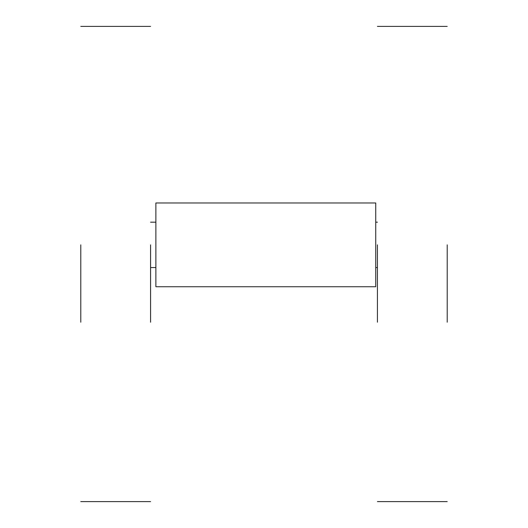 <?xml version="1.0" encoding="UTF-8"?>
<svg xmlns="http://www.w3.org/2000/svg" width="528" height="528" viewBox="0 0 528 528"><rect width="100%" height="100%" fill="white"/><g stroke="black" fill="none" stroke-linecap="round" stroke-linejoin="round"><path stroke-width="0.79" d="M150.579 244.86L150.579 322.225M80.784 244.86L80.784 322.225M447.216 244.86L447.216 322.225M377.421 244.86L377.421 322.225M155.872 265.921L155.872 202.976L375.738 202.976L375.738 286.737L155.872 286.737L155.872 265.921M150.579 26.4L80.784 26.4M150.579 501.6L80.784 501.6M447.216 26.4L377.421 26.4M447.216 501.6L377.421 501.6M150.579 222.176L155.872 222.176M375.738 222.176L377.421 222.176M150.579 267.544L155.872 267.544M375.738 267.544L377.421 267.544"/></g></svg>
